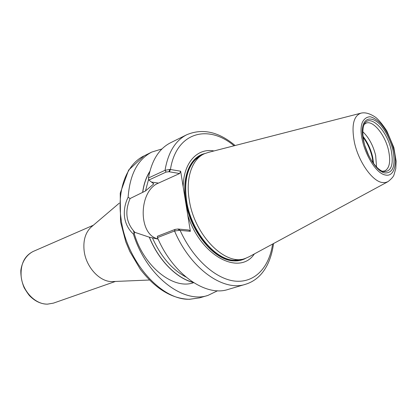 <?xml version="1.0" encoding="UTF-8"?>
<svg xmlns="http://www.w3.org/2000/svg" width="417" height="417" viewBox="0 0 417 417"><rect width="100%" height="100%" fill="white"/><g stroke="black" fill="none" stroke-linecap="round" stroke-linejoin="round"><path stroke-width="0.63" d="M113.487 281.532L112.335 281.579C99.898 282.153 85.886 267.083 84.114 250.638C83.082 240.479 85.386 232.676 91.015 227.223L91.891 226.478M148.452 178.007L148.869 180.045L166.128 172.065L168.906 171.721L169.87 169.401L165.033 170.298L148.452 178.007C151.689 160.352 159.07 148.598 170.589 142.744L186.78 134.727C175.354 140.529 168.103 152.387 165.033 170.298L166.128 172.065M168.906 171.721L179.638 173.524L180.65 171.215L169.87 169.401M130.094 198.534L128.128 197.225C124.918 203.777 123.729 210.465 124.574 217.288C125.637 224.096 128.587 229.689 133.409 234.078L134.962 232.373C126.153 223.043 124.527 211.763 130.094 198.534L145.455 190.991L153.294 184.298L153.753 183.845L148.869 180.045M180.65 171.215L183.178 186.826C183.464 162.448 197.413 147.785 213.989 150.954M179.524 230.335L190.376 231.31L188.76 230.022L177.955 229.016L175.13 229.386L157.355 236.277L157.444 237.607L174.551 231.002L179.524 230.335L177.955 229.016M175.13 229.386L174.551 231.002C190.595 268.897 223.575 291.853 245.446 284.316L228.12 289.44C206.045 297.008 173.18 274.694 157.444 237.607M128.128 197.225C129.802 174.462 137.693 159.409 151.793 152.059L161.973 148.947M217.585 290.748L208 295.387C183.344 304.155 146.205 275.778 133.409 234.078M142.64 192.378C143.761 184.111 146.164 177.116 149.844 171.387M254.37 253.922C239.624 276.221 200.624 256.22 187.775 215.235L190.376 231.31M158.022 238.899C137.923 234.948 138.434 190.923 158.47 183.11L179.638 173.524M158.116 239.113L149.286 237.179L134.962 232.373M183.178 186.826L187.775 215.235M193.436 282.538C176.693 278.504 158.596 260.39 149.286 237.179M362.681 131.631C368.779 137.339 373.1 145.262 375.644 155.411L376.551 167.008M364.098 124.516L365.98 123.197C372.944 119.804 385.199 134.915 388.55 150.454C390.828 161.535 389.546 168.364 384.709 170.949L382.431 171.262M387.492 181.916L249.303 256.658L245.337 258.425C225.628 266.536 194.28 235.318 189.24 199.811C185.523 177.83 192.185 159.075 204.299 153.784L208.406 152.387L360.564 113.262M245.337 258.425L242.668 259.296L234.255 260.281C214.88 259.869 190.991 231.002 186.613 200.905C184.079 182.698 186.842 169.052 194.911 159.961L201.75 154.968L204.299 153.784M193.65 282.674C172.966 290.378 142.035 265.228 133.523 230.909M115.441 281.449L53.449 303.128L47.569 304.134C35.393 304.592 22.429 291.16 21.147 276.247C20.443 264.123 24.457 255.856 33.183 251.451L93.382 225.211M234.073 145.788C208.344 123.859 176.255 131.975 170.449 169.469L169.438 171.809M178.492 229.063L180.108 230.366C193.113 259.259 216.293 279.614 235.709 281.167C255.194 282.742 269.283 267.026 272.609 244.054M208 295.387L199.727 297.832L189.871 299.234C161.572 300.761 126.189 261.25 121.06 218.795C116.755 189.255 126.956 163.938 144.058 155.89L151.793 152.059M151.475 182.057L158.47 183.11M142.739 192.393C143.844 184.293 146.179 177.407 149.75 171.747M145.455 190.991L148.666 179.055M153.294 184.298L153.482 183.444M241.506 259.635L234.187 260.406C214.771 260.276 190.642 231.326 186.248 201.067C183.407 177.996 188.213 162.812 200.666 155.51M238.347 260.208L234.484 260.312C215.068 260.177 190.934 231.211 186.54 200.947C183.808 180.165 187.619 165.596 197.96 157.235M245.822 258.264C242.272 260.224 238.331 261.099 233.994 260.886C214.432 260.771 190.116 231.617 185.701 201.135C181.562 176.725 190.361 156.688 204.763 153.581M185.888 276.992C171.976 269.512 160.837 256.507 152.471 237.977M193.123 282.34C176.506 278.181 158.622 260.187 149.385 237.184M364.698 145.262L368.769 155.64M362.978 137.089C367.294 142.885 370.348 149.567 372.141 157.141L373.064 162.802M362.868 136.13C367.471 142.02 370.729 148.952 372.631 156.928L373.632 163.579M382.582 171.319C379.027 169.969 375.248 166.227 371.245 160.081C368.925 155.994 367.867 154.525 365.016 146.32C362.373 137.073 362.232 128.806 364.171 124.37C369.598 112.929 386.976 130.01 391.13 149.885C393.903 164.663 391.365 171.898 383.515 171.59M392.877 149.786C395.853 165.528 393.163 173.253 384.813 172.951C372.35 170.746 357.703 136.672 363.666 123.604C366.835 116.739 374.101 117.792 381.117 125.632C386.46 132.371 390.38 140.42 392.877 149.786M393.909 150.073C397.583 165.069 393.757 177.152 385.277 174.984C371.886 172.68 356.092 135.947 362.545 121.931C364.416 118.543 366.996 116.823 370.296 116.77C373.846 117.73 377.51 120.195 381.3 124.172C387.028 131.402 391.229 140.034 393.909 150.073M387.998 181.645L385.167 182.625L381.936 182.474C371.959 180.853 358.38 161.348 354.387 142.239C351.296 125.434 353.543 115.728 361.122 113.116C365.245 112.168 370.061 113.565 375.581 117.302C378.584 119.632 382.316 124.141 386.778 130.823L393.83 147.509L396.15 161.238L395.769 168.682L393.997 174.78C393.596 176.469 391.599 178.757 387.998 181.645M235.464 260.333L234.234 260.281C214.859 259.869 190.976 231.002 186.597 200.916C184.064 182.714 186.826 169.067 194.895 159.977L195.761 159.101M112.335 281.579L149.442 280.016M91.015 227.223L119.293 203.142M53.449 303.128L47.413 304.165C41.158 304.066 35.435 301.475 30.238 296.398C29.279 295.658 27.267 292.807 24.202 287.834C21.814 282.106 20.699 276.268 20.85 270.315C22.028 261.678 26.558 254.803 33.183 251.451M235.115 145.517C218.685 131.73 202.568 128.134 186.78 134.727M245.446 284.316C251.378 282.491 256.491 279.239 260.792 274.553C267.469 267.135 271.728 256.799 273.557 243.538M199.727 297.832L189.412 299.312C171.674 298.739 155.28 288.689 140.237 269.168L129.823 251.545L125.809 241.912L120.534 221.776L120.232 193.165L128.613 170.073L144.058 155.89M384.709 170.949L382.092 171.908M235.657 260.338L234.255 260.281M195.901 158.966L194.911 159.961"/></g></svg>
